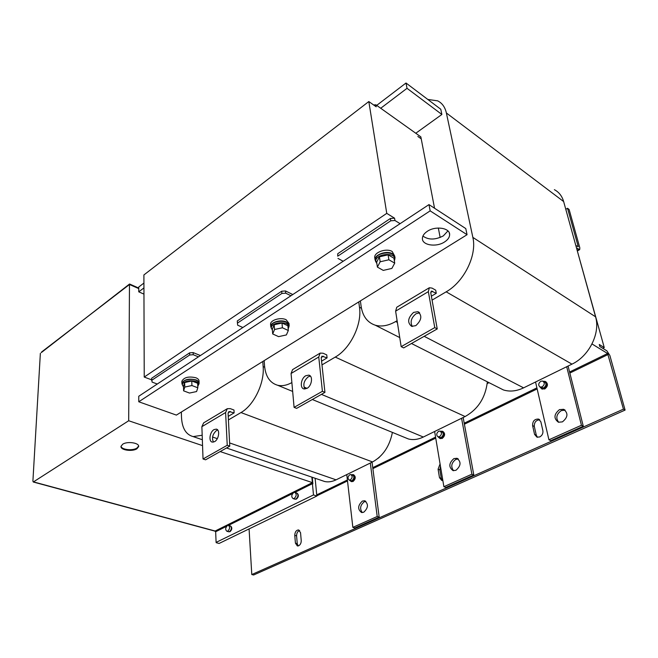 <?xml version="1.0" encoding="UTF-8"?>
<svg xmlns="http://www.w3.org/2000/svg" width="658" height="658" viewBox="0 0 658 658"><rect width="100%" height="100%" fill="white"/><g stroke="black" fill="none" stroke-linecap="round" stroke-linejoin="round"><path stroke-width="0.99" d="M136.922 448.756L138.649 446.601C139.521 442.859 127.323 441.016 122.676 444.232L121.014 446.338C120.167 450.113 132.266 451.914 136.922 448.756M138.624 446.058L136.93 448.082C132.579 451.018 121.335 449.71 121.031 446.198M412.319 326.483C409.95 321.968 411.201 317.707 416.062 313.718L419.664 312.863M413.602 312.402L417.888 311.686C422.354 315.495 421.663 320.15 415.815 325.644L411.62 326.335C407.121 322.56 407.779 317.913 413.602 312.402M213.439 442.102C211.588 437.907 212.624 434.033 216.548 430.488L217.724 430.019M214.039 429.6L216.285 429.123C220.249 429.567 218.908 439.445 214.557 441.658L212.369 442.118C208.38 441.666 209.713 431.845 214.039 429.6M304.942 389.018C302.787 384.675 303.897 380.604 308.273 376.804L310.411 376.129M305.773 375.726L308.824 375.142C313.241 375.882 311.892 385.851 307.006 388.36L304.021 388.936C299.579 388.187 300.912 378.276 305.773 375.726M447.934 230.917L443.327 235.885C435.259 240.006 428.457 240.063 422.921 236.058M444.512 241.988C436.27 247.507 421.975 245.278 422.395 238.435C422.477 235.827 424.13 233.442 427.363 231.287C435.571 225.636 450.072 227.898 449.636 234.676C449.562 237.382 447.851 239.825 444.512 241.988M453.888 458.61C448.805 463.158 448.526 467.164 453.049 470.618L455.945 470.297C461.044 465.774 461.348 461.768 456.866 458.281L453.888 458.61M458.256 458.971L455.813 459.399C451.33 462.878 450.582 466.645 453.584 470.717M559.456 409.638C553.871 414.277 553.518 418.463 558.403 422.214L562.409 421.885C568.019 417.279 568.397 413.092 563.561 409.309L559.456 409.638M565.123 410.181L561.299 410.592C556.413 414.129 555.541 418.027 558.691 422.296M362.361 501.075C357.738 505.484 357.467 509.3 361.571 512.524L363.726 512.237C368.373 507.836 368.653 504.012 364.581 500.771L362.361 501.075M365.848 501.363L364.326 501.733C360.247 505.073 359.556 508.683 362.27 512.582M539.716 436.945C542.184 435.53 543.237 433.425 542.875 430.612L540.851 421.786L538.532 419.088C534.567 418.94 532.585 421.112 532.593 425.594L534.567 434.395L536.986 437.175L539.716 436.945M298.65 545.786C300.393 544.75 301.257 542.998 301.224 540.522L300.541 532.684L298.625 529.937C296.232 530.142 294.94 531.944 294.768 535.349L295.426 543.163L297.383 545.967L298.65 545.786M229.083 531.779L230.045 531.672C232.134 529.542 232.348 527.675 230.695 526.063M227.504 525.471L228.375 525.323C230.168 526.918 229.971 528.859 227.775 531.138L226.928 531.286C225.126 529.69 225.324 527.757 227.504 525.471M228.589 525.38L230.16 525.816C231.953 527.412 231.756 529.353 229.568 531.631L228.499 531.713M295.327 499.208L296.478 499.077C298.707 496.946 298.954 495.005 297.202 493.261M293.723 492.554L294.809 492.39C296.783 494.068 296.594 496.091 294.225 498.451L293.147 498.616C291.165 496.938 291.354 494.923 293.723 492.554M295.097 492.48L296.594 492.965C298.567 494.643 298.378 496.658 296.01 499.019L294.652 499.093M394.644 258.01L394.578 257.615C395.17 250.353 375.66 252.113 375.529 259.334L375.677 260.7M394.372 260.913L394.825 259.153C395.417 251.899 375.891 253.651 375.759 260.872L376.902 263.792M394.866 256.365L392.217 251.52C386.723 247.926 374.353 252.055 374.698 257.319L374.871 258.504M394.816 258.857L395.055 257.558L392.587 253.824C387.085 250.237 374.698 254.366 375.035 259.622L375.833 261.958M198.741 384.239L198.683 382.775C198.198 377.881 182.356 378.432 182.315 383.351L182.332 383.861M197.778 386.559L198.732 384.182C198.247 379.296 182.398 379.847 182.356 384.766L183.508 387.052M199.103 382.8L199.045 381.245C199.111 379.822 198.066 378.663 195.911 377.774C188.706 376.137 184.026 377.297 181.855 381.237L181.863 381.772M198.765 384.412L199.119 383.351C199.185 381.928 198.14 380.776 195.985 379.888C188.772 378.26 184.076 379.419 181.904 383.351L182.34 384.93M288.755 325.389C289.01 319.327 271.096 320.29 271.178 326.343L271.236 327.1M288.179 328.901L288.887 326.861C289.142 320.8 271.219 321.77 271.293 327.816L272.404 330.275M289.117 324.805L288.994 323.415L286.148 319.739C280.851 316.983 270.471 319.944 270.561 324.147L270.627 324.945M288.887 326.787L289.191 325.611L286.345 321.943C281.048 319.196 270.644 322.157 270.742 326.352L271.302 328.26M439.552 436.665C441.97 434.395 442.077 432.528 439.881 431.056L438.639 431.27C436.369 433.235 436.139 435.07 437.94 436.772L439.552 436.665M438.985 437.381L441.173 437.537C443.763 435.111 443.879 433.104 441.518 431.525L440.292 431.171M438.31 436.986L440.038 438.17L441.691 437.981C444.405 435.538 444.611 433.383 442.299 431.525M440.038 438.17L441.214 437.776C443.936 435.325 444.134 433.17 441.814 431.319L440.745 431.303M439.914 438.458L442.217 438.45C445.162 435.818 445.392 433.482 442.9 431.451M438.524 437.299L439.939 438.467L441.732 438.253C444.693 435.588 444.915 433.252 442.398 431.237L441.107 431.245M542.159 386.912C544.824 384.576 544.947 382.619 542.546 381.023L540.835 381.27C538.376 383.252 538.088 385.16 539.963 386.986L542.159 386.912M540.777 387.57L543.73 387.924C546.592 385.432 546.724 383.326 544.141 381.615L543.13 381.245M541.419 388.335L544.256 388.417C547.185 386.016 547.472 383.787 545.12 381.722M540.086 387.077L541.534 388.376L543.796 388.179C546.773 385.687 547.02 383.441 544.536 381.434L543.319 381.311M541.723 388.87L544.783 388.952C547.958 386.353 548.279 383.935 545.737 381.681M540.193 387.266L541.871 388.927L544.322 388.705C547.555 385.999 547.826 383.556 545.128 381.377L543.533 381.295M350.385 479.904C352.581 477.716 352.688 475.931 350.714 474.558L349.776 474.739C347.695 476.663 347.49 478.424 349.159 480.011L350.385 479.904M350.41 480.636L352.014 480.661C354.374 478.317 354.489 476.408 352.359 474.928L351.002 474.624M350.928 481.113L352.532 481.056C355.016 478.679 355.205 476.622 353.083 474.887L352.951 474.837M349.727 480.299L350.796 481.064L352.038 480.883C354.53 478.506 354.72 476.45 352.598 474.714L351.652 474.763M351.314 481.549L353.05 481.491C355.748 478.901 355.953 476.672 353.65 474.788L353.552 474.747M350.031 480.661L351.207 481.508L352.556 481.319C355.262 478.736 355.468 476.499 353.165 474.607L352.104 474.673M40.36 353.33L32.9 481.113L33.287 482.01L128.688 420.75L129.47 284.503L41.569 352.014M138.764 288.081L129.601 284.026L129.47 284.503L138.764 288.599M311.867 477.149L312.394 482.635L311.867 482.898L312.41 483.679L313.488 494.939L216.095 542.389L215.659 531.746L226.541 526.334M312.394 482.635L220.167 451.569M202.557 445.63L128.688 420.75M215.659 531.746L214.722 531.064M312.262 477.28L312.887 483.844L312.353 482.659M216.211 542.694L219.098 543.45L316.852 496.042L313.488 494.939M431.36 296.207L436.27 293.304L431.294 291.058L430.793 293.024L437.241 328.934L403.667 347.901L401.166 346.659L395.623 311.16L396.749 307.253L429.197 287.826M437.241 328.934L434.765 327.61L428.35 291.642L429.345 287.735L432.084 288.114L435.695 290.178L436.27 293.304M434.765 327.61L401.166 346.659M228.252 416.358L234.133 412.879L228.951 411.53L228.096 413.454L229.774 446.14L205.567 459.81L203.034 458.988L201.874 426.68L203.635 422.872L227.117 408.807M229.774 446.14L227.232 445.269L225.604 412.533L227.306 408.7L230.284 408.634L233.977 410.024L234.133 412.879M227.232 445.269L203.034 458.988M321.573 361.152L327.084 357.894L321.951 356.159L321.244 358.108L324.945 392.374L296.626 408.371L294.085 407.368L291.066 373.497L292.571 369.623L319.994 353.206M324.945 392.374L322.412 391.304L318.752 356.99L320.166 353.099L323.062 353.223L326.746 354.901L327.084 357.894M322.412 391.304L294.085 407.368M576.951 249.588L604.258 347.564L602.753 348.304M249.078 528.909L251.784 574.549L253.626 574.993L625.1 410.082L609.851 355.443L606.865 350.837L599.825 346.503L599.274 344.488L604.258 347.564M394.57 218.185L394.948 220.504L390.778 220.792L390.4 218.472L394.57 218.185L386.756 213.365L144.225 377.059L151.62 379.831M144.225 377.059L143.896 274.937L368.817 101.546L386.756 213.365M373.604 104.943L375.866 104.795L376.195 106.793L368.817 101.546M189.603 352.853L193.164 352.589L193.23 354.72L189.668 354.991L189.603 352.853L151.611 378.276L152.097 382.092L157.278 384.025L138.764 396.248L138.772 401.775L430.159 210.864L467.057 234.709L176.393 415.099L138.772 401.775M200.402 355.55L193.164 352.589M281.69 291.223L285.531 290.951L285.728 293.172L281.887 293.452L281.69 291.223L237.275 320.948L237.637 325.175L242.86 327.511L428.975 204.605L465.774 228.581L467.057 234.709M292.785 294.545L285.531 290.951M337.694 256.135L337.776 253.692L337.694 256.135M390.4 218.472L337.776 253.692M379.51 457.104L378.128 458.305M577.469 250.895L579.665 249.653L576.457 247.811M575.808 245.45L578.242 246.717L567.541 208.282L565.798 209.318M579.665 249.653L579.83 247.86L569.112 209.466L567.541 208.282M272.7 333.96L272.313 329.239L274.156 324.764L281.994 323.02L287.891 325.768L288.319 330.497L286.386 334.93L278.614 336.641L272.7 333.96L274.542 329.51L282.397 327.766L288.319 330.497M274.156 324.764L274.542 329.51M281.994 323.02L282.397 327.766M183.607 390.844L183.483 386.32L184.651 382.537L191.774 380.998L197.663 383.269L197.819 387.792L196.578 391.551L189.504 393.056L183.607 390.844L184.766 387.077L191.914 385.539L197.819 387.792M184.651 382.537L184.766 387.077M191.774 380.998L191.914 385.539M377.396 267.107L376.656 262.18L379.411 256.834L388.105 254.827L393.936 258.199L394.726 263.134L391.864 268.423L383.252 270.397L377.396 267.107L380.159 261.785L388.878 259.778L394.726 263.134M379.411 256.834L380.159 261.785M388.105 254.827L388.878 259.778M430.159 210.864L428.975 204.605M157.278 384.025L242.86 327.511M143.938 287.916L138.764 291.839L143.962 294.118M441.872 114.467L407.022 88.312L380.719 108.257L415.782 133.253L441.872 114.467L440.778 109.244L406.019 83.007L376.689 105.387M143.929 283.055L138.764 286.995L138.764 291.839M406.019 83.007L407.022 88.312M421.219 138.846L417.846 136.445L421.219 138.813L434.543 208.232M438.335 228.022L440.153 237.48M281.887 293.452L237.398 323.136M290.951 295.755L285.728 293.172M375.866 104.795L380.719 108.257M421.219 138.813L420.84 136.864L415.782 133.253M390.778 220.792L338.064 255.97M400.105 223.671L394.948 220.504M337.982 258.413L343.18 261.267M189.668 354.991L151.628 380.365M198.436 356.842L193.23 354.72M471.885 474.196L473.809 474.969L445.836 487.438L443.887 486.698L471.885 474.196L461.571 418.274M473.809 474.969L463.158 417.501M434.625 431.492L443.887 486.698M581.433 425.257L583.276 426.195L550.787 440.671L548.92 439.783L581.433 425.257L566.694 366.72M583.276 426.195L568.076 366.045M535.546 381.994L548.92 439.783M377.207 516.489L379.181 517.13L354.835 527.979L352.853 527.371L377.207 516.489L370.314 463.035M379.181 517.13L372.041 462.187M346.774 474.582L352.853 527.371M316.852 496.042L315.116 478.259M592.019 343.961L607.614 353.519L569.581 372M487.208 383.573L489.017 382.66M251.784 574.549L623.439 409.161L607.614 353.519M625.1 410.082L623.439 409.161M442.85 480.529L441.781 480.472L439.478 477.642L438.08 469.212L440.07 463.931M539.757 419.812C536.015 420.084 534.206 422.288 534.321 426.425L536.295 435.209L537.471 437.29M440.473 466.358L439.865 469.911L441.271 478.325L442.423 480.554M299.645 530.488C297.638 531.286 296.618 533.087 296.594 535.867L297.251 543.673L298.197 545.943M264.162 360.625L264.541 365.741C265.544 376.45 269.895 382.948 277.594 385.243C282.011 386.271 286.765 385.391 291.872 382.594M321.976 364.894L335.251 357.088C350.336 348.699 362.204 324.353 359.482 307.245L358.766 301.915M404.176 437.233L408.371 438.96C413.117 440.177 418.11 439.536 423.333 437.035L465.124 416.539C478.062 409.227 485.472 397.662 487.364 381.829M181.361 412.015L181.476 416.917C181.995 428.078 185.893 434.642 193.164 436.599L202.179 435.242M228.433 419.936L240.968 412.558C253.848 405.427 264.689 383.014 263.142 366.596L262.772 361.489M321.647 480.488L324.715 481.533C328.334 482.298 332.117 481.738 336.065 479.838L372.543 461.949C383.005 456.117 389.626 446.272 392.398 432.396M360.387 300.903L361.11 306.241C362.624 316.169 367.32 322.486 375.2 325.175C381.459 326.968 388.286 325.751 395.672 321.532L397.111 320.693M497.695 387.044L503.419 389.939C509.753 391.921 516.472 391.23 523.595 387.858L571.958 364.137C589.025 356.249 600.581 333.154 595.564 316.811L563.651 201.57C562.055 196.068 558.963 192.103 554.381 189.677M432.067 300.122L446.165 291.831C464.055 281.838 477.165 255.189 472.855 237.39L446.379 112.979C445.055 107.106 442.143 103.059 437.636 100.838L427.774 99.432M129.544 284.026L41.273 352.622M311.867 482.898L215.15 531.022L33.616 481.919M228.515 525.355L292.646 493.5M294.858 492.398L312.41 483.679M430.727 292.391L432.651 291.247M428.35 291.642L395.623 311.16M228.12 412.87L230.432 411.497M225.604 412.533L201.874 426.68M321.227 357.508L323.391 356.225M318.752 356.99L291.066 373.497M578.662 249.382L577.272 250.163M536.912 387.875L464.219 423.201M435.571 437.126L372.749 467.657M347.399 479.978L316.737 494.874M316.827 495.811L347.506 480.924M372.872 468.619L435.744 438.121M464.4 424.213L537.15 388.919M569.844 373.053L608.214 354.44M359.482 307.245L361.448 308.257M335.251 357.088L465.124 416.539M303.955 387.052L307.039 388.343M321.417 394.364L423.333 437.035M263.142 366.596L264.68 367.246M240.968 412.558L372.543 461.949M212.575 437.027L217.296 438.664M229.609 442.933L336.065 479.838M446.379 112.979L563.651 201.57M472.855 237.39L595.564 316.811M446.165 291.831L571.958 364.137M395.672 321.532L397.374 322.42M424.18 336.312L523.595 387.858M296.594 535.867L294.768 535.349M295.426 543.163L297.251 543.673M439.865 469.911L438.08 469.212M439.478 477.642L441.271 478.325M534.321 426.425L532.593 425.594M534.567 434.395L536.295 435.209M138.649 446.19L138.649 446.601M417.888 311.686L419.154 312.369M216.285 429.123L216.91 429.337M308.824 375.142L309.712 375.521M375.512 259.573L375.743 261.111M33.287 482.01L214.804 531.088M351.693 481.681L351.207 481.508M351.282 481.237L350.796 481.064M349.159 480.011L350.706 480.776M542.332 389.174L541.871 388.927M541.995 388.623L541.534 388.376M539.963 386.986L541.386 388.006M440.416 438.664L439.939 438.467M437.94 436.772L439.437 437.644M270.561 324.147L270.742 326.352M271.178 326.343L271.293 327.816M181.855 381.237L181.904 383.351M182.315 383.351L182.356 384.766M374.698 257.319L375.035 259.622M277.594 385.243L292.662 391.436M312.32 399.505L408.371 438.96M193.164 436.599L202.343 439.733M226.5 447.983L324.715 481.533M375.2 325.175L399.743 337.579M411.464 343.492L503.419 389.939M293.147 498.616L294.932 499.183M226.928 531.286L228.713 531.771M539.371 419.5L538.532 419.088M365.248 501.001L364.581 500.771M564.901 410L563.561 409.309M457.812 458.675L456.866 458.281M449.636 234.676L449.291 232.899"/></g></svg>

